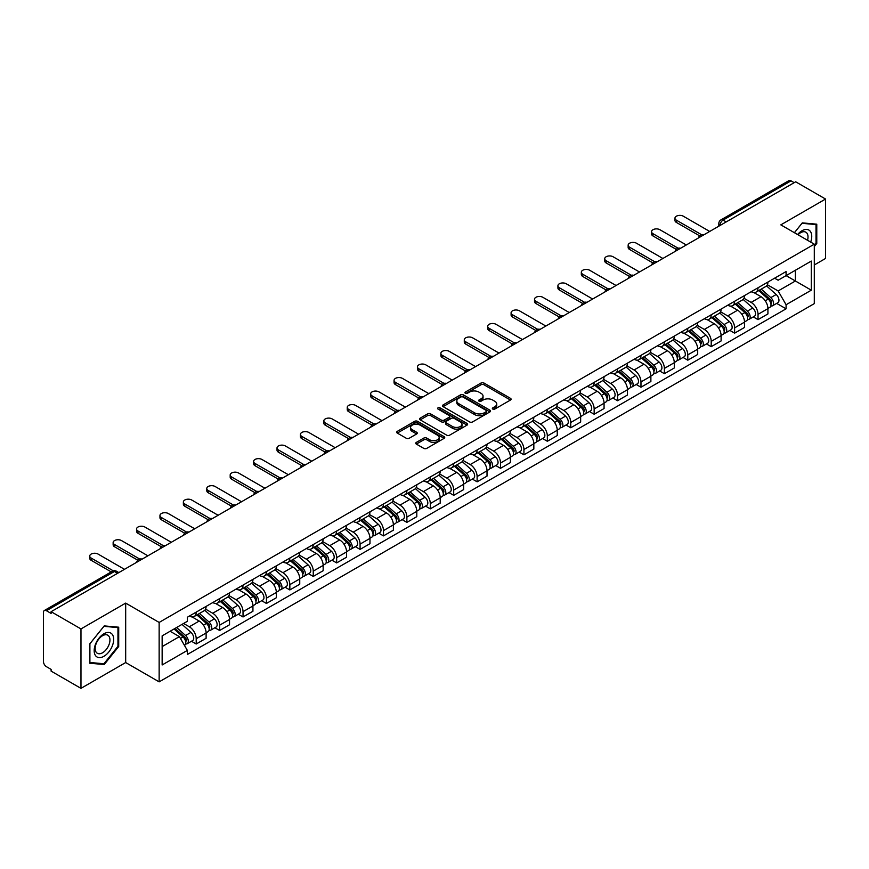 <?xml version="1.0" encoding="UTF-8"?>
<svg xmlns="http://www.w3.org/2000/svg" width="869" height="869" viewBox="0 0 869 869"><rect width="100%" height="100%" fill="white"/><g stroke="black" fill="none" stroke-linecap="round" stroke-linejoin="round"><path stroke-width="1.3" d="M492.766 409.071A1.456 0.836 0 0 0 494.83 409.071L510.472 400.033A2.086 1.206 0 0 0 511.091 399.186A2.086 1.206 0 0 0 510.472 398.339L483.968 383.033A2.086 1.206 0 0 0 481.013 383.033L465.371 392.06A1.456 0.836 0 0 0 464.937 392.658A1.456 0.836 0 0 0 465.371 393.255A1.456 0.836 0 0 0 467.435 393.255L469.456 392.082A6.67 3.845 0 0 1 478.884 392.082L481.089 393.364A6.67 3.845 0 0 1 483.045 396.079A6.67 3.845 0 0 1 481.089 398.806L479.069 399.968A1.456 0.836 0 0 0 478.634 400.566A1.456 0.836 0 0 0 479.069 401.163A1.456 0.836 0 0 0 481.133 401.163L483.153 399.99A6.67 3.845 0 0 1 492.582 399.99L494.787 401.272A6.67 3.845 0 0 1 496.742 403.987A6.67 3.845 0 0 1 494.787 406.714L492.766 407.887A1.456 0.836 0 0 0 492.343 408.473A1.456 0.836 0 0 0 492.766 409.071L492.766 407.887M416.36 442.386A2.086 1.206 0 0 0 415.751 443.233A2.086 1.206 0 0 0 416.36 444.092L423.8 448.382A2.086 1.206 0 0 0 426.744 448.382L444.124 438.345A2.086 1.206 0 0 0 444.732 437.498A2.086 1.206 0 0 0 444.124 436.651L417.609 421.335A2.086 1.206 0 0 0 414.665 421.335L397.285 431.372A2.086 1.206 0 0 0 396.677 432.219A2.086 1.206 0 0 0 397.285 433.077L406.268 438.258A2.086 1.206 0 0 0 409.212 438.258L416.653 433.968A2.086 1.206 0 0 0 417.261 433.12A2.086 1.206 0 0 0 416.653 432.262L412.199 429.699A5.572 3.215 0 0 1 410.559 427.418A5.572 3.215 0 0 1 414.002 424.452A5.572 3.215 0 0 1 420.075 425.147L437.531 435.217A5.572 3.215 0 0 1 439.16 437.498A5.572 3.215 0 0 1 435.727 440.464A5.572 3.215 0 0 1 429.655 439.768L426.744 438.095A2.086 1.206 0 0 0 423.8 438.095L416.36 442.386L416.36 444.092L423.8 439.823L423.8 438.095M159.146 622.432L125.679 603.108L80.969 628.928L51.108 611.689L795.689 181.806L825.55 199.044L780.829 224.865L814.296 244.178L159.146 622.432L159.146 681.861L814.296 303.618L814.296 244.178M469.608 421.932A2.086 1.206 0 0 0 472.551 421.932L489.931 411.895A2.086 1.206 0 0 0 490.54 411.048A2.086 1.206 0 0 0 489.931 410.201L463.416 394.895A2.086 1.206 0 0 0 460.472 394.895L443.092 404.932A2.086 1.206 0 0 0 442.484 405.78A2.086 1.206 0 0 0 443.092 406.627L469.608 421.932M438.595 409.386A1.456 0.836 0 0 1 440.072 409.592L440.072 407.865L467.022 423.42A2.086 1.206 0 0 1 467.631 424.278A2.086 1.206 0 0 1 467.022 425.126L449.642 435.163A2.086 1.206 0 0 1 446.699 435.163L420.183 419.846L420.183 418.152A2.086 1.206 0 0 0 419.575 418.999A2.086 1.206 0 0 0 420.183 419.846M420.183 418.152L427.624 413.861A2.086 1.206 0 0 1 430.568 413.861L441.322 420.064A2.086 1.206 0 0 0 444.265 420.064L449.208 417.218A2.086 1.206 0 0 0 449.816 416.36A2.086 1.206 0 0 0 449.208 415.512L438.009 409.049A1.456 0.836 0 0 1 437.585 408.452A1.456 0.836 0 0 1 438.487 407.68A1.456 0.836 0 0 1 440.072 407.865M80.969 628.928L80.969 688.357L51.108 671.118L51.108 669.391L46.448 666.697A4.247 2.455 -120 0 1 43.45 661.505L43.45 612.471A4.247 2.455 -120 0 1 44.33 610.527L112.307 571.281A4.247 2.455 60 0 1 114.426 571.487L46.448 610.733A4.247 2.455 -120 0 0 44.33 610.527M814.296 264.969L825.55 258.473L825.55 199.044M80.969 688.357L125.679 662.547L159.146 681.861M51.108 611.689L51.108 613.416L46.448 610.733M726.212 221.921L723.062 220.096A4.247 2.455 60 0 0 720.933 219.89L788.911 180.643A4.247 2.455 60 0 1 791.04 180.85L723.062 220.096A4.247 2.455 120 0 0 720.064 225.299L720.064 225.473M794.19 182.675L791.04 180.85M758.029 287.758A9.765 5.638 60 0 1 755.997 292.136L765.904 286.422A9.765 5.638 -120 0 0 767.924 282.045M743.973 298.273L751.12 302.401A9.765 5.638 60 0 1 758.029 314.361L767.924 308.636A9.765 5.638 -120 0 0 761.027 296.687L753.934 292.592M767.924 308.636L767.924 313.926L758.029 319.64L753.271 316.903M755.997 292.136A9.765 5.638 60 0 1 751.196 291.702M758.029 314.361L758.029 319.64M734.62 301.271A9.765 5.638 60 0 1 732.589 305.66L742.495 299.935A9.765 5.638 -120 0 0 744.516 295.558M729.862 330.416L734.62 333.153L744.516 327.439L744.516 322.149A9.765 5.638 -120 0 0 737.618 310.2L730.525 306.105M732.589 305.66A9.765 5.638 60 0 1 727.787 305.215M720.564 311.786L727.711 315.914A9.765 5.638 60 0 1 734.62 327.874L734.62 333.153M711.2 314.784A9.765 5.638 60 0 1 709.18 319.173L719.087 313.448A9.765 5.638 -120 0 0 721.107 309.071M706.454 343.928L711.211 346.666L721.107 340.952L721.107 335.673A9.765 5.638 -120 0 0 714.209 323.713L707.116 319.618M709.18 319.173A9.765 5.638 60 0 1 704.379 318.727M697.155 325.299L704.303 329.427A9.765 5.638 60 0 1 711.211 341.387L711.211 346.666M687.792 328.308A9.765 5.638 60 0 1 685.771 332.686L695.678 326.972A9.765 5.638 -120 0 0 697.698 322.584M683.045 357.441L687.792 360.19L697.698 354.465L697.698 349.186A9.765 5.638 -120 0 0 690.801 337.226L683.707 333.131M685.771 332.686A9.765 5.638 60 0 1 680.97 332.24M673.747 338.812L680.894 342.94A9.765 5.638 60 0 1 687.792 354.9L687.792 360.19M664.383 341.821A9.765 5.638 60 0 1 662.363 346.199L672.269 340.485A9.765 5.638 -120 0 0 674.29 336.097M659.636 370.954L664.383 373.703L674.29 367.978L674.29 362.699A9.765 5.638 -120 0 0 667.392 350.739L660.299 346.655M662.363 346.199A9.765 5.638 60 0 1 657.561 345.764M650.338 352.336L657.485 356.464A9.765 5.638 60 0 1 664.383 368.413L664.383 373.703M640.974 355.334A9.765 5.638 60 0 1 638.954 359.712L648.861 353.998A9.765 5.638 -120 0 0 650.881 349.62M636.227 384.478L640.974 387.216L650.881 381.502L650.881 376.212A9.765 5.638 -120 0 0 643.983 364.252L636.89 360.168M638.954 359.712A9.765 5.638 60 0 1 634.153 359.277M626.918 365.849L634.077 369.977A9.765 5.638 60 0 1 640.974 381.936L640.974 387.216M617.566 368.847A9.765 5.638 60 0 1 615.545 373.236L625.452 367.511A9.765 5.638 -120 0 0 627.472 363.133M612.819 397.991L617.566 400.728L627.472 395.015L627.472 389.725A9.765 5.638 -120 0 0 620.575 377.776L613.481 373.681M615.545 373.236A9.765 5.638 60 0 1 610.744 372.79M603.51 379.362L610.668 383.49A9.765 5.638 60 0 1 617.566 395.449L617.566 400.728M594.157 382.36A9.765 5.638 60 0 1 592.137 386.748L602.043 381.024A9.765 5.638 -120 0 0 604.064 376.646M589.41 411.504L594.157 414.241L604.064 408.528L604.064 403.249A9.765 5.638 -120 0 0 597.166 391.289L590.073 387.194M592.137 386.748A9.765 5.638 60 0 1 587.335 386.303M580.101 392.875L587.259 397.003A9.765 5.638 60 0 1 594.157 408.962L594.157 414.241M570.748 395.884A9.765 5.638 60 0 1 568.728 400.261L578.635 394.548A9.765 5.638 -120 0 0 580.655 390.159M566.001 425.017L570.748 427.765L580.655 422.041L580.655 416.762A9.765 5.638 -120 0 0 573.757 404.802L566.664 400.707M568.728 400.261A9.765 5.638 60 0 1 563.927 399.816M556.692 406.388L563.851 410.516A9.765 5.638 60 0 1 570.748 422.475L570.748 427.765M547.34 409.397A9.765 5.638 60 0 1 545.319 413.774L555.226 408.061A9.765 5.638 -120 0 0 557.246 403.672M542.593 438.53L547.34 441.278L557.246 435.554L557.246 430.274A9.765 5.638 -120 0 0 550.349 418.315L543.255 414.22M545.319 413.774A9.765 5.638 60 0 1 540.518 413.34M533.284 419.901L540.442 424.039A9.765 5.638 60 0 1 547.34 435.988L547.34 441.278M523.931 422.91A9.765 5.638 60 0 1 521.911 427.287L531.817 421.574A9.765 5.638 -120 0 0 533.838 417.196M519.184 452.054L523.931 454.791L533.838 449.077L533.838 443.787A9.765 5.638 -120 0 0 526.94 431.828L519.847 427.744M521.911 427.287A9.765 5.638 60 0 1 517.109 426.853M509.875 433.425L517.033 437.552A9.765 5.638 60 0 1 523.931 449.501L523.931 454.791M500.522 436.423A9.765 5.638 60 0 1 498.502 440.811L508.408 435.087A9.765 5.638 -120 0 0 510.429 430.709M495.775 465.567L500.522 468.304L510.429 462.59L510.429 457.3A9.765 5.638 -120 0 0 503.531 445.352L496.438 441.256M498.502 440.811A9.765 5.638 60 0 1 493.701 440.366M486.466 446.938L493.625 451.065A9.765 5.638 60 0 1 500.522 463.025L500.522 468.304M477.114 449.936A9.765 5.638 60 0 1 475.093 454.324L485 448.6A9.765 5.638 -120 0 0 487.02 444.222M472.367 479.08L477.114 481.817L487.02 476.103L487.02 470.813A9.765 5.638 -120 0 0 480.122 458.865L473.029 454.769M475.093 454.324A9.765 5.638 60 0 1 470.292 453.879M463.058 460.451L470.216 464.578A9.765 5.638 60 0 1 477.114 476.538L477.114 481.817M453.705 463.459A9.765 5.638 60 0 1 451.684 467.837L461.591 462.123A9.765 5.638 -120 0 0 463.611 457.735M448.958 492.593L453.705 495.341L463.611 489.616L463.611 484.337A9.765 5.638 -120 0 0 456.714 472.378L449.621 468.282M451.684 467.837A9.765 5.638 60 0 1 446.883 467.392M439.649 473.963L446.807 478.091A9.765 5.638 60 0 1 453.705 490.051L453.705 495.341M430.296 476.972A9.765 5.638 60 0 1 428.276 481.35L438.182 475.636A9.765 5.638 -120 0 0 440.203 471.248M425.549 506.106L430.296 508.854L440.203 503.129L440.203 497.85A9.765 5.638 -120 0 0 433.294 485.89L426.212 481.795M428.276 481.35A9.765 5.638 60 0 1 423.475 480.915M416.24 487.476L423.399 491.615A9.765 5.638 60 0 1 430.296 503.564L430.296 508.854M406.888 490.485A9.765 5.638 60 0 1 404.867 494.863L414.774 489.149A9.765 5.638 -120 0 0 416.794 484.772M402.141 519.629L406.888 522.367L416.794 516.653L416.794 511.363A9.765 5.638 -120 0 0 409.886 499.403L402.803 495.319M404.867 494.863A9.765 5.638 60 0 1 400.066 494.428M392.831 501L399.99 505.128A9.765 5.638 60 0 1 406.888 517.077L406.888 522.367M383.479 503.998A9.765 5.638 60 0 1 381.458 508.387L391.365 502.662A9.765 5.638 -120 0 0 393.385 498.285M378.732 533.142L383.479 535.88L393.385 530.166L393.385 524.876A9.765 5.638 -120 0 0 386.477 512.927L379.395 508.832M381.458 508.387A9.765 5.638 60 0 1 376.657 507.941M369.423 514.513L376.581 518.641A9.765 5.638 60 0 1 383.479 530.601L383.479 535.88M360.07 517.511A9.765 5.638 60 0 1 358.05 521.9L367.956 516.175A9.765 5.638 -120 0 0 369.977 511.798M355.323 546.655L360.07 549.393L369.977 543.679L369.977 538.389A9.765 5.638 -120 0 0 363.068 526.44L355.986 522.345M358.05 521.9A9.765 5.638 60 0 1 353.248 521.454M346.014 528.026L353.172 532.154A9.765 5.638 60 0 1 360.07 544.113L360.07 549.393M336.661 531.035A9.765 5.638 60 0 1 334.641 535.413L344.548 529.699A9.765 5.638 -120 0 0 346.568 525.311M331.915 560.168L336.661 562.916L346.568 557.192L346.568 551.913A9.765 5.638 -120 0 0 339.66 539.953L332.577 535.858M334.641 535.413A9.765 5.638 60 0 1 329.84 534.967M322.605 541.539L329.764 545.667A9.765 5.638 60 0 1 336.661 557.626L336.661 562.916M313.253 544.548A9.765 5.638 60 0 1 311.232 548.926L321.139 543.212A9.765 5.638 -120 0 0 323.159 538.823M308.506 573.681L313.253 576.429L323.159 570.705L323.159 565.426A9.765 5.638 -120 0 0 316.251 553.466L309.168 549.371M311.232 548.926A9.765 5.638 60 0 1 306.431 548.491M299.197 555.052L306.355 559.191A9.765 5.638 60 0 1 313.253 571.139L313.253 576.429M289.844 558.061A9.765 5.638 60 0 1 287.824 562.439L297.73 556.725A9.765 5.638 -120 0 0 299.751 552.347M285.097 587.205L289.844 589.942L299.751 584.229L299.751 578.939A9.765 5.638 -120 0 0 292.842 566.979L285.76 562.895M287.824 562.439A9.765 5.638 60 0 1 283.022 562.004M275.788 568.576L282.946 572.704A9.765 5.638 60 0 1 289.844 584.652L289.844 589.942M266.435 571.574A9.765 5.638 60 0 1 264.415 575.951L274.322 570.238A9.765 5.638 -120 0 0 276.342 565.86M261.688 600.718L266.435 603.455L276.342 597.742L276.342 592.452A9.765 5.638 -120 0 0 269.433 580.503L262.351 576.408M264.415 575.951A9.765 5.638 60 0 1 259.603 575.517M252.379 582.089L259.538 586.217A9.765 5.638 60 0 1 266.435 598.176L266.435 603.455M243.027 585.087A9.765 5.638 60 0 1 241.006 589.475L250.913 583.751A9.765 5.638 -120 0 0 252.933 579.373M238.28 614.231L243.027 616.968L252.933 611.255L252.933 605.965A9.765 5.638 -120 0 0 246.025 594.016L238.942 589.921M241.006 589.475A9.765 5.638 60 0 1 236.194 589.03M228.971 595.602L236.129 599.729A9.765 5.638 60 0 1 243.027 611.689L243.027 616.968M219.618 598.6A9.765 5.638 60 0 1 217.598 602.988L227.504 597.264A9.765 5.638 -120 0 0 229.525 592.886M214.871 627.744L219.618 630.492L229.525 624.768L229.525 619.488A9.765 5.638 -120 0 0 222.616 607.529L215.534 603.434M217.598 602.988A9.765 5.638 60 0 1 212.786 602.543M205.562 609.115L212.72 613.242A9.765 5.638 60 0 1 219.618 625.202L219.618 630.492M196.209 612.124A9.765 5.638 60 0 1 194.189 616.501L204.096 610.788A9.765 5.638 -120 0 0 206.116 606.399M191.462 641.257L196.209 644.005L206.116 638.28L206.116 633.001A9.765 5.638 -120 0 0 199.207 621.042L192.125 616.947M194.189 616.501A9.765 5.638 60 0 1 189.377 616.067M183.609 623.464L189.301 626.766A9.765 5.638 60 0 1 196.209 638.715L196.209 644.005M774.605 278.189L778.135 280.22L811.298 261.08L795.385 270.259L795.385 281.002L778.135 290.963L767.381 284.76M162.145 646.601L179.405 636.64L187.356 650.414L162.145 664.97L162.145 635.858L187.356 621.302L187.356 617.229L786.087 271.562L786.087 275.625L811.298 290.181L786.087 304.737L778.135 290.963M811.298 261.08L811.298 290.181M187.356 650.414L187.356 654.487L786.087 308.81L786.087 304.737M814.296 246.568L816.773 243.483L816.773 224.18L802.293 222.877L794.407 232.696M125.679 603.108L125.679 662.547M89.746 663.232L104.226 664.524L118.705 646.503L118.705 627.201L104.226 625.908L89.746 643.918L89.746 663.232M179.405 636.64L170.096 631.263M776.68 303.39L786.087 308.81M816.024 243.048L816.773 243.483M102.694 663.634L104.226 664.524M117.956 646.08L118.705 646.503M493.342 409.277L494.787 408.441A6.67 3.845 0 0 0 496.742 405.725L496.742 403.987M483.045 396.079L483.045 397.817A6.67 3.845 0 0 1 481.089 400.533L479.645 401.369M510.451 400.055L483.968 384.761A2.086 1.206 0 0 0 481.013 384.761L465.947 393.461M489.899 411.917L463.416 396.622A2.086 1.206 0 0 0 460.472 396.622L443.114 406.649M486.249 411.645A1.456 0.836 0 0 0 486.673 411.048A1.456 0.836 0 0 0 486.249 410.45L462.971 397.014A1.456 0.836 0 0 0 460.918 397.014L458.778 398.252A6.67 3.845 0 0 0 456.822 400.967A6.67 3.845 0 0 0 458.778 403.694L474.68 412.873A6.67 3.845 0 0 0 484.109 412.873L486.249 411.645L486.249 413.372A1.456 0.836 0 0 0 486.673 412.786L486.673 411.048M456.822 400.967L456.822 402.705A6.67 3.845 0 0 0 458.778 405.432L458.778 403.694M486.249 413.372L484.109 414.611A6.67 3.845 0 0 1 474.68 414.611L458.778 405.432M420.216 419.868L427.624 415.588L427.624 413.861M449.816 416.36L449.816 418.098A2.086 1.206 0 0 1 449.208 418.945L444.265 421.802A2.086 1.206 0 0 1 441.322 421.802L430.568 415.588A2.086 1.206 0 0 0 427.624 415.588M440.072 409.592L467.001 425.137M452.477 426.505A5.572 3.215 0 0 0 458.55 427.2A5.572 3.215 0 0 0 461.993 424.235A5.572 3.215 0 0 0 460.364 421.954L454.215 418.402A2.086 1.206 0 0 0 451.261 418.402L446.329 421.259A2.086 1.206 0 0 0 445.721 422.106A2.086 1.206 0 0 0 446.329 422.953L452.477 426.505L452.477 428.243A5.572 3.215 0 0 0 458.55 428.938A5.572 3.215 0 0 0 461.993 425.962L461.993 424.235M445.721 422.106L445.721 423.833A2.086 1.206 0 0 0 446.329 424.691L446.329 422.953M452.477 428.243L446.329 424.691M439.16 437.498L439.16 439.225A5.572 3.215 0 0 1 435.727 442.202A5.572 3.215 0 0 1 429.655 441.506L426.744 439.823A2.086 1.206 0 0 0 423.8 439.823M410.559 427.418L410.559 429.156A5.572 3.215 0 0 0 412.199 431.426L412.199 429.699M416.653 432.262L416.653 433.968L412.199 431.426M444.124 436.651L444.124 438.345L417.609 423.073A2.086 1.206 0 0 0 414.665 423.073L397.307 433.088L397.285 431.372M758.702 290.583L768.239 299.099A5.301 3.063 60 0 1 769.901 307.3L767.924 308.441M758.952 290.811L763.438 293.396M759.658 290.029L770.282 299.501A2.542 1.466 60 0 1 771.075 303.433A2.542 1.466 60 0 1 770.846 303.531M761.255 289.105L770.792 297.622A5.301 3.063 60 0 1 772.454 305.823A5.301 3.063 60 0 1 770.857 305.997M766.567 285.912L776.191 294.504A5.301 3.063 60 0 1 777.864 302.705L772.454 305.823M699.621 235.847L676.397 222.431A4.877 2.813 180 0 1 674.963 220.444L674.963 218.195A4.877 2.813 -0 0 0 676.397 220.183L701.555 234.706M709.701 231.447L683.295 216.196A4.877 2.813 -0 0 0 677.972 215.588A4.877 2.813 -0 0 0 674.963 218.195M735.293 304.096L744.831 312.612A5.301 3.063 60 0 1 746.493 320.813L744.516 321.954M735.543 304.324L740.03 306.92M736.249 303.542L746.873 313.014A2.542 1.466 60 0 1 747.666 316.946A2.542 1.466 60 0 1 747.438 317.044M737.846 302.629L747.383 311.135A5.301 3.063 60 0 1 749.045 319.336A5.301 3.063 60 0 1 747.449 319.51M743.158 299.436L752.782 308.017A5.301 3.063 60 0 1 754.444 316.218L749.045 319.336M711.885 317.609L721.422 326.125A5.301 3.063 60 0 1 723.084 334.326L721.107 335.467M712.135 317.837L716.621 320.433M712.841 317.055L723.464 326.527A2.542 1.466 60 0 1 724.257 330.47A2.542 1.466 60 0 1 724.029 330.557M714.437 316.142L723.975 324.648A5.301 3.063 60 0 1 725.637 332.86A5.301 3.063 60 0 1 724.04 333.023M719.749 312.949L729.373 321.53A5.301 3.063 60 0 1 731.035 329.731L725.637 332.86M810.69 242.093A13.795 7.962 120 0 0 810.44 231.512A13.795 7.962 120 0 0 797.568 234.521M807.529 240.268A10.439 6.029 120 0 0 807.019 233.272A10.439 6.029 120 0 0 805.845 232.186A10.439 6.029 120 0 0 798.003 234.771M794.429 232.707L801.989 223.311L816.024 224.56L816.024 243.266L814.296 245.416M815.089 224.028L816.024 224.56M112.373 634.533A13.795 7.962 120 0 0 99.044 638.107A13.795 7.962 120 0 0 95.481 655.552A13.795 7.962 120 0 0 108.799 651.978A13.795 7.962 120 0 0 112.373 634.533M108.951 636.293A10.439 6.029 120 0 0 107.778 635.206A10.439 6.029 120 0 0 98.056 640.084A10.439 6.029 120 0 0 96.155 652.206A10.439 6.029 120 0 0 97.339 653.292A10.439 6.029 120 0 0 107.05 648.426A10.439 6.029 120 0 0 108.951 636.293M103.922 663.753L89.898 662.493L89.898 643.788L103.922 626.332L117.956 627.592L117.956 646.297L103.922 663.753M117.022 627.049L117.956 627.592M676.212 249.36L652.988 235.955A4.877 2.813 180 0 1 651.554 233.957L651.554 231.708A4.877 2.813 -0 0 0 652.988 233.696L678.146 248.23M686.293 244.96L659.886 229.709A4.877 2.813 -0 0 0 654.563 229.101A4.877 2.813 -0 0 0 651.554 231.708M652.804 262.873L629.58 249.468A4.877 2.813 180 0 1 628.146 247.469L628.146 245.221A4.877 2.813 -0 0 0 629.58 247.209L654.737 261.743M662.884 258.473L636.477 243.233A4.877 2.813 -0 0 0 631.155 242.614A4.877 2.813 -0 0 0 628.146 245.221M688.476 331.132L698.013 339.638A5.301 3.063 60 0 1 699.675 347.839L697.698 348.99M688.726 331.35L693.212 333.946M689.432 330.568L700.056 340.04A2.542 1.466 60 0 1 700.849 343.983A2.542 1.466 60 0 1 700.62 344.07M691.029 329.655L700.566 338.171A5.301 3.063 60 0 1 702.228 346.373A5.301 3.063 60 0 1 700.631 346.546M696.341 326.462L705.965 335.043A5.301 3.063 60 0 1 707.627 343.255L702.228 346.373M665.067 344.645L674.605 353.151A5.301 3.063 60 0 1 676.267 361.363L674.29 362.503M665.317 344.874L669.803 347.459M666.023 344.091L676.647 353.564A2.542 1.466 60 0 1 677.44 357.496A2.542 1.466 60 0 1 677.212 357.593M667.62 343.168L677.157 351.684A5.301 3.063 60 0 1 678.819 359.885A5.301 3.063 60 0 1 677.223 360.059M672.932 339.975L682.556 348.567A5.301 3.063 60 0 1 684.218 356.768L678.819 359.885M641.659 358.158L651.196 366.675A5.301 3.063 60 0 1 652.858 374.876L650.881 376.016M641.909 358.386L646.395 360.972M642.615 357.604L653.227 367.076A2.542 1.466 60 0 1 654.031 371.009A2.542 1.466 60 0 1 653.803 371.106M644.211 356.681L653.749 365.197A5.301 3.063 60 0 1 655.411 373.398A5.301 3.063 60 0 1 653.814 373.572M649.523 353.487L659.147 362.08A5.301 3.063 60 0 1 660.809 370.281L655.411 373.398M629.395 276.385L606.171 262.981A4.877 2.813 180 0 1 604.737 260.993L604.737 258.734A4.877 2.813 -0 0 0 606.171 260.733L631.328 275.256M639.475 271.986L613.069 256.746A4.877 2.813 -0 0 0 607.746 256.138A4.877 2.813 -0 0 0 604.737 258.734M605.975 289.909L582.762 276.494A4.877 2.813 180 0 1 581.328 274.506L581.328 272.247A4.877 2.813 -0 0 0 582.762 274.246L607.92 288.769M616.067 285.51L589.66 270.259A4.877 2.813 -0 0 0 584.337 269.651A4.877 2.813 -0 0 0 581.328 272.247M582.567 303.422L559.343 290.007A4.877 2.813 180 0 1 557.92 288.019L557.92 285.771A4.877 2.813 -0 0 0 559.343 287.758L584.511 302.282M592.658 299.023L566.251 283.772A4.877 2.813 -0 0 0 560.929 283.164A4.877 2.813 -0 0 0 557.92 285.771M618.25 371.671L627.787 380.188A5.301 3.063 60 0 1 629.449 388.389L627.472 389.529M618.5 371.899L622.986 374.496M619.206 371.117L629.819 380.589A2.542 1.466 60 0 1 630.622 384.522A2.542 1.466 60 0 1 630.394 384.619M620.803 370.205L630.34 378.71A5.301 3.063 60 0 1 632.002 386.911A5.301 3.063 60 0 1 630.405 387.085M626.114 367.011L635.739 375.593A5.301 3.063 60 0 1 637.401 383.794L632.002 386.911M559.158 316.935L535.934 303.531A4.877 2.813 180 0 1 534.511 301.532L534.511 299.284A4.877 2.813 -0 0 0 535.934 301.271L561.102 315.805M569.249 312.536L542.843 297.285A4.877 2.813 -0 0 0 537.52 296.677A4.877 2.813 -0 0 0 534.511 299.284M594.841 385.184L604.379 393.7A5.301 3.063 60 0 1 606.041 401.902L604.064 403.042M595.091 385.412L599.577 388.008M595.797 384.63L606.41 394.102A2.542 1.466 60 0 1 607.214 398.045A2.542 1.466 60 0 1 606.986 398.132M597.394 383.718L606.931 392.223A5.301 3.063 60 0 1 608.593 400.435A5.301 3.063 60 0 1 606.996 400.598M602.706 380.524L612.33 389.106A5.301 3.063 60 0 1 613.992 397.307L608.593 400.435M535.749 330.448L512.525 317.044A4.877 2.813 180 0 1 511.102 315.045L511.102 312.797A4.877 2.813 -0 0 0 512.525 314.784L537.694 329.318M545.841 326.049L519.434 310.809A4.877 2.813 -0 0 0 514.111 310.19A4.877 2.813 -0 0 0 511.102 312.797M571.433 398.708L580.97 407.213A5.301 3.063 60 0 1 582.632 415.415L580.655 416.566M571.683 398.925L576.169 401.521M572.389 398.143L583.001 407.615A2.542 1.466 60 0 1 583.805 411.558A2.542 1.466 60 0 1 583.577 411.645M573.985 397.231L583.523 405.747A5.301 3.063 60 0 1 585.185 413.948A5.301 3.063 60 0 1 583.577 414.111M579.297 394.037L588.921 402.619A5.301 3.063 60 0 1 590.583 410.831L585.185 413.948M512.341 343.961L489.117 330.557A4.877 2.813 180 0 1 487.694 328.569L487.694 326.309A4.877 2.813 -0 0 0 489.117 328.308L514.285 342.831M522.432 339.562L496.025 324.322A4.877 2.813 -0 0 0 490.703 323.702A4.877 2.813 -0 0 0 487.694 326.309M548.024 412.221L557.561 420.726A5.301 3.063 60 0 1 559.223 428.938L557.246 430.079M548.274 412.438L552.76 415.034M548.98 411.667L559.593 421.139A2.542 1.466 60 0 1 560.396 425.071A2.542 1.466 60 0 1 560.168 425.169M550.566 410.744L560.114 419.26A5.301 3.063 60 0 1 561.776 427.461A5.301 3.063 60 0 1 560.168 427.635M555.888 407.55L565.513 416.142A5.301 3.063 60 0 1 567.175 424.344L561.776 427.461M488.932 357.485L465.708 344.07A4.877 2.813 180 0 1 464.285 342.082L464.285 339.822A4.877 2.813 -0 0 0 465.708 341.821L490.876 356.344M499.023 353.086L472.617 337.835A4.877 2.813 -0 0 0 467.294 337.226A4.877 2.813 -0 0 0 464.285 339.822M524.615 425.734L534.153 434.25A5.301 3.063 60 0 1 535.815 442.451L533.838 443.592M524.865 425.962L529.351 428.547M525.571 425.18L536.184 434.652A2.542 1.466 60 0 1 536.988 438.584A2.542 1.466 60 0 1 536.76 438.682M527.157 424.257L536.705 432.773A5.301 3.063 60 0 1 538.367 440.974A5.301 3.063 60 0 1 536.76 441.148M532.48 421.063L542.104 429.655A5.301 3.063 60 0 1 543.766 437.857L538.367 440.974M465.523 370.998L442.299 357.583A4.877 2.813 180 0 1 440.876 355.595L440.876 353.346A4.877 2.813 -0 0 0 442.299 355.334L467.468 369.857M475.615 366.599L449.208 351.348A4.877 2.813 -0 0 0 443.885 350.739A4.877 2.813 -0 0 0 440.876 353.346M501.207 439.247L510.744 447.763A5.301 3.063 60 0 1 512.406 455.964L510.429 457.105M501.456 439.475L505.943 442.071M502.163 438.693L512.775 448.165A2.542 1.466 60 0 1 513.579 452.097A2.542 1.466 60 0 1 513.351 452.195M503.748 437.78L513.297 446.286A5.301 3.063 60 0 1 514.959 454.487A5.301 3.063 60 0 1 513.351 454.661M509.071 434.587L518.695 443.168A5.301 3.063 60 0 1 520.357 451.369L514.959 454.487M442.115 384.511L418.891 371.106A4.877 2.813 180 0 1 417.468 369.108L417.468 366.859A4.877 2.813 -0 0 0 418.891 368.847L444.059 383.381M452.206 380.111L425.799 364.861A4.877 2.813 -0 0 0 420.477 364.252A4.877 2.813 -0 0 0 417.468 366.859M477.798 452.76L487.335 461.276A5.301 3.063 60 0 1 488.997 469.477L487.02 470.618M478.048 452.988L482.534 455.584M478.754 452.206L489.366 461.678A2.542 1.466 60 0 1 490.17 465.621A2.542 1.466 60 0 1 489.942 465.708M480.34 451.293L489.888 459.799A5.301 3.063 60 0 1 491.55 468.011A5.301 3.063 60 0 1 489.942 468.174M485.662 448.1L495.287 456.681A5.301 3.063 60 0 1 496.949 464.882L491.55 468.011M418.706 398.024L395.482 384.619A4.877 2.813 180 0 1 394.059 382.621L394.059 380.372A4.877 2.813 -0 0 0 395.482 382.36L420.65 396.894M428.797 393.624L402.39 378.373A4.877 2.813 -0 0 0 397.068 377.765A4.877 2.813 -0 0 0 394.059 380.372M454.389 466.284L463.927 474.789A5.301 3.063 60 0 1 465.588 482.99L463.611 484.142M454.639 466.501L459.125 469.097M455.345 465.719L465.958 475.191A2.542 1.466 60 0 1 466.762 479.134A2.542 1.466 60 0 1 466.523 479.221M456.931 464.806L466.479 473.323A5.301 3.063 60 0 1 468.141 481.524A5.301 3.063 60 0 1 466.534 481.687M462.254 461.613L471.878 470.194A5.301 3.063 60 0 1 473.54 478.406L468.141 481.524M395.297 411.537L372.073 398.132A4.877 2.813 180 0 1 370.65 396.134L370.65 393.885A4.877 2.813 -0 0 0 372.073 395.884L397.242 410.407M405.388 407.137L378.982 391.897A4.877 2.813 -0 0 0 373.659 391.278A4.877 2.813 -0 0 0 370.65 393.885M430.981 479.797L440.518 488.302A5.301 3.063 60 0 1 442.18 496.514L440.203 497.655M431.23 480.014L435.717 482.61M431.936 479.243L442.549 488.704A2.542 1.466 60 0 1 443.353 492.647A2.542 1.466 60 0 1 443.114 492.734M433.522 478.319L443.071 486.836A5.301 3.063 60 0 1 444.732 495.037A5.301 3.063 60 0 1 443.125 495.211M438.845 475.126L448.469 483.718A5.301 3.063 60 0 1 450.131 491.919L444.732 495.037M371.889 425.05L348.665 411.645A4.877 2.813 180 0 1 347.242 409.657L347.242 407.398A4.877 2.813 -0 0 0 348.665 409.397L373.833 423.92M381.98 420.661L355.573 405.41A4.877 2.813 -0 0 0 350.25 404.802A4.877 2.813 -0 0 0 347.242 407.398M407.561 493.31L417.109 501.815A5.301 3.063 60 0 1 418.771 510.027L416.794 511.168M407.822 493.538L412.308 496.123M408.528 492.756L419.14 502.228A2.542 1.466 60 0 1 419.944 506.16A2.542 1.466 60 0 1 419.705 506.258M410.114 491.832L419.651 500.348A5.301 3.063 60 0 1 421.324 508.55A5.301 3.063 60 0 1 419.716 508.723M415.436 488.639L425.06 497.231A5.301 3.063 60 0 1 426.722 505.432L421.324 508.55M348.48 438.573L325.256 425.158A4.877 2.813 180 0 1 323.833 423.17L323.833 420.922A4.877 2.813 -0 0 0 325.256 422.91L350.424 437.433M358.571 434.174L332.164 418.923A4.877 2.813 -0 0 0 326.842 418.315A4.877 2.813 -0 0 0 323.833 420.922M384.152 506.823L393.7 515.339A5.301 3.063 60 0 1 395.362 523.54L393.385 524.68M384.413 507.051L388.899 509.636M385.119 506.269L395.732 515.741A2.542 1.466 60 0 1 396.536 519.673A2.542 1.466 60 0 1 396.297 519.771M386.705 505.356L396.242 513.861A5.301 3.063 60 0 1 397.915 522.063A5.301 3.063 60 0 1 396.307 522.236M392.028 502.163L401.652 510.744A5.301 3.063 60 0 1 403.314 518.945L397.915 522.063M325.071 452.086L301.847 438.682A4.877 2.813 180 0 1 300.424 436.683L300.424 434.435A4.877 2.813 -0 0 0 301.847 436.423L327.016 450.946M335.162 447.687L308.756 432.436A4.877 2.813 -0 0 0 303.433 431.828A4.877 2.813 -0 0 0 300.424 434.435M360.744 520.335L370.292 528.852A5.301 3.063 60 0 1 371.954 537.053L369.977 538.193M361.004 520.564L365.491 523.16M361.71 519.781L372.323 529.254A2.542 1.466 60 0 1 373.127 533.197A2.542 1.466 60 0 1 372.888 533.284M363.296 518.869L372.834 527.374A5.301 3.063 60 0 1 374.506 535.586A5.301 3.063 60 0 1 372.899 535.749M368.619 515.675L378.243 524.257A5.301 3.063 60 0 1 379.905 532.458L374.506 535.586M301.662 465.599L278.438 452.195A4.877 2.813 180 0 1 277.015 450.196L277.015 447.948A4.877 2.813 -0 0 0 278.438 449.936L303.607 464.47M311.754 461.2L285.347 445.949A4.877 2.813 -0 0 0 280.024 445.341A4.877 2.813 -0 0 0 277.015 447.948M337.335 533.848L346.883 542.365A5.301 3.063 60 0 1 348.545 550.566L346.568 551.717M337.596 534.077L342.082 536.673M338.302 533.294L348.914 542.767A2.542 1.466 60 0 1 349.718 546.71A2.542 1.466 60 0 1 349.479 546.797M339.888 532.382L349.425 540.887A5.301 3.063 60 0 1 351.098 549.099A5.301 3.063 60 0 1 349.49 549.262M345.21 529.188L354.834 537.77A5.301 3.063 60 0 1 356.496 545.982L351.098 549.099M278.254 479.112L255.03 465.708A4.877 2.813 180 0 1 253.607 463.709L253.607 461.461A4.877 2.813 -0 0 0 255.03 463.459L280.187 477.983M288.345 474.713L261.938 459.473A4.877 2.813 -0 0 0 256.616 458.854A4.877 2.813 -0 0 0 253.607 461.461M313.926 547.372L323.474 555.878A5.301 3.063 60 0 1 325.136 564.079L323.159 565.23M314.187 547.589L318.673 550.186M314.893 546.818L325.506 556.279A2.542 1.466 60 0 1 326.309 560.223A2.542 1.466 60 0 1 326.071 560.309M316.479 545.895L326.016 554.411A5.301 3.063 60 0 1 327.689 562.612A5.301 3.063 60 0 1 326.081 562.786M321.802 542.701L331.426 551.294A5.301 3.063 60 0 1 333.088 559.495L327.689 562.612M254.845 492.625L231.621 479.221A4.877 2.813 180 0 1 230.187 477.233L230.187 474.974A4.877 2.813 -0 0 0 231.621 476.972L256.779 491.496M264.936 488.237L238.53 472.986A4.877 2.813 -0 0 0 233.207 472.378A4.877 2.813 -0 0 0 230.187 474.974M290.518 560.885L300.066 569.391A5.301 3.063 60 0 1 301.728 577.603L299.751 578.743M290.778 561.113L295.264 563.699M291.484 560.331L302.097 569.803A2.542 1.466 60 0 1 302.901 573.736A2.542 1.466 60 0 1 302.662 573.833M293.07 559.408L302.608 567.924A5.301 3.063 60 0 1 304.28 576.125A5.301 3.063 60 0 1 302.673 576.299M298.393 556.214L308.017 564.807A5.301 3.063 60 0 1 309.679 573.008L304.28 576.125M231.436 506.149L208.212 492.734A4.877 2.813 180 0 1 206.779 490.746L206.779 488.487A4.877 2.813 -0 0 0 208.212 490.485L233.37 505.008M241.528 501.75L215.121 486.499A4.877 2.813 -0 0 0 209.798 485.89A4.877 2.813 -0 0 0 206.779 488.487M267.109 574.398L276.646 582.914A5.301 3.063 60 0 1 278.319 591.116L276.342 592.256M267.37 574.626L271.856 577.212M268.076 573.844L278.688 583.316A2.542 1.466 60 0 1 279.492 587.248A2.542 1.466 60 0 1 279.253 587.346M269.662 572.921L279.199 581.437A5.301 3.063 60 0 1 280.872 589.638A5.301 3.063 60 0 1 279.264 589.812M274.984 569.738L284.608 578.319A5.301 3.063 60 0 1 286.27 586.521L280.872 589.638M208.028 519.662L184.804 506.247A4.877 2.813 180 0 1 183.37 504.259L183.37 502.01A4.877 2.813 -0 0 0 184.804 503.998L209.961 518.521M218.119 515.263L191.712 500.012A4.877 2.813 -0 0 0 186.39 499.403A4.877 2.813 -0 0 0 183.37 502.01M243.7 587.911L253.237 596.427A5.301 3.063 60 0 1 254.91 604.628L252.933 605.769M243.961 588.139L248.447 590.735M244.667 587.357L255.28 596.829A2.542 1.466 60 0 1 256.083 600.772A2.542 1.466 60 0 1 255.844 600.859M246.253 586.445L255.79 594.95A5.301 3.063 60 0 1 257.463 603.151A5.301 3.063 60 0 1 255.855 603.325M251.575 583.251L261.2 591.832A5.301 3.063 60 0 1 262.862 600.034L257.463 603.151M184.619 533.175L161.395 519.771A4.877 2.813 180 0 1 159.961 517.772L159.961 515.523A4.877 2.813 -0 0 0 161.395 517.511L186.553 532.045M194.71 528.776L168.293 513.525A4.877 2.813 -0 0 0 162.981 512.916A4.877 2.813 -0 0 0 159.961 515.523M220.292 601.424L229.829 609.94A5.301 3.063 60 0 1 231.502 618.141L229.525 619.282M220.552 601.652L225.038 604.248M221.258 600.87L231.871 610.342A2.542 1.466 60 0 1 232.675 614.285A2.542 1.466 60 0 1 232.436 614.372M222.844 599.958L232.381 608.463A5.301 3.063 60 0 1 234.054 616.675A5.301 3.063 60 0 1 232.447 616.838M228.167 596.764L237.791 605.345A5.301 3.063 60 0 1 239.453 613.557L234.054 616.675M161.21 546.688L137.986 533.284A4.877 2.813 180 0 1 136.552 531.285L136.552 529.036A4.877 2.813 -0 0 0 137.986 531.024L163.144 545.558M171.302 542.289L144.884 527.048A4.877 2.813 -0 0 0 139.572 526.429A4.877 2.813 -0 0 0 136.552 529.036M196.883 614.948L206.42 623.453A5.301 3.063 60 0 1 208.093 631.654L206.105 632.806M197.144 615.165L201.63 617.761M197.85 614.383L208.462 623.855A2.542 1.466 60 0 1 209.266 627.798A2.542 1.466 60 0 1 209.027 627.885M199.435 613.471L208.973 621.987A5.301 3.063 60 0 1 210.646 630.188A5.301 3.063 60 0 1 209.038 630.362M204.758 610.277L214.382 618.869A5.301 3.063 60 0 1 216.044 627.07L210.646 630.188M137.802 560.201L114.578 546.797A4.877 2.813 180 0 1 113.144 544.809L113.144 542.549A4.877 2.813 -0 0 0 114.578 544.548L139.735 559.071M147.893 555.812L121.475 540.561A4.877 2.813 -0 0 0 116.164 539.953A4.877 2.813 -0 0 0 113.144 542.549M174.061 628.982L183.011 636.966A5.301 3.063 60 0 1 184.684 645.178L184.424 645.33M174.148 628.928L178.221 631.274M175.017 628.428L185.054 637.379A2.542 1.466 60 0 1 185.857 641.311A2.542 1.466 60 0 1 185.618 641.409M176.613 627.505L185.564 635.5A5.301 3.063 60 0 1 187.237 643.701A5.301 3.063 60 0 1 185.629 643.875M182.012 624.387L190.974 632.382A5.301 3.063 60 0 1 192.636 640.583L187.237 643.701M111.232 571.9L91.169 560.309A4.877 2.813 180 0 1 89.735 558.322L89.735 556.062A4.877 2.813 -0 0 0 91.169 558.061L113.328 570.857M124.484 569.325L98.067 554.074A4.877 2.813 -0 0 0 92.755 553.466A4.877 2.813 -0 0 0 89.735 556.062M720.205 225.386L720.064 225.299A4.247 2.455 0 0 1 718.815 223.561L718.815 226.19M219.618 625.202L229.525 619.488M243.027 611.689L252.933 605.965M266.435 598.176L276.342 592.452M289.844 584.652L299.751 578.939M313.253 571.139L323.159 565.426M336.661 557.626L346.568 551.913M360.07 544.113L369.977 538.389M383.479 530.601L393.385 524.876M406.888 517.077L416.794 511.363M430.296 503.564L440.203 497.85M453.705 490.051L463.611 484.337M477.114 476.538L487.02 470.813M500.522 463.025L510.429 457.3M523.931 449.501L533.838 443.787M547.34 435.988L557.246 430.274M570.748 422.475L580.655 416.762M594.157 408.962L604.064 403.249M617.566 395.449L627.472 389.725M640.974 381.936L650.881 376.212M664.383 368.413L674.29 362.699M687.792 354.9L697.698 349.186M711.211 341.387L721.107 335.673M734.62 327.874L744.516 322.149M196.209 638.715L206.116 633.001M189.301 626.766L199.207 621.042M212.72 613.242L222.616 607.529M236.129 599.729L246.025 594.016M259.538 586.217L269.433 580.503M282.946 572.704L292.842 566.979M306.355 559.191L316.251 553.466M329.764 545.667L339.66 539.953M353.172 532.154L363.068 526.44M376.581 518.641L386.477 512.927M399.99 505.128L409.886 499.403M423.399 491.615L433.294 485.89M446.807 478.091L456.714 472.378M470.216 464.578L480.122 458.865M493.625 451.065L503.531 445.352M517.033 437.552L526.94 431.828M540.442 424.039L550.349 418.315M563.851 410.516L573.757 404.802M587.259 397.003L597.166 391.289M610.668 383.49L620.575 377.776M634.077 369.977L643.983 364.252M657.485 356.464L667.392 350.739M680.894 342.94L690.801 337.226M704.303 329.427L714.209 323.713M727.711 315.914L737.618 310.2M751.12 302.401L761.027 296.687M703.586 234.978A4.247 2.455 120 0 0 701.717 236.064M680.177 248.491A4.247 2.455 120 0 0 678.309 249.577M656.768 262.003A4.247 2.455 120 0 0 654.9 263.09M633.36 275.516A4.247 2.455 120 0 0 631.491 276.603M609.951 289.04A4.247 2.455 120 0 0 608.083 290.116M586.542 302.553A4.247 2.455 120 0 0 584.674 303.629M563.134 316.066A4.247 2.455 120 0 0 561.265 317.152M539.725 329.579A4.247 2.455 120 0 0 537.857 330.665M516.316 343.092A4.247 2.455 120 0 0 514.448 344.178M492.908 356.616A4.247 2.455 120 0 0 491.039 357.691M469.499 370.129A4.247 2.455 120 0 0 467.631 371.204M446.09 383.642A4.247 2.455 120 0 0 444.222 384.728M422.682 397.155A4.247 2.455 120 0 0 420.813 398.241M399.273 410.668A4.247 2.455 120 0 0 397.394 411.754M375.864 424.191A4.247 2.455 120 0 0 373.985 425.267M352.456 437.704A4.247 2.455 120 0 0 350.576 438.78M329.047 451.217A4.247 2.455 120 0 0 327.168 452.304M305.638 464.73A4.247 2.455 120 0 0 303.759 465.817M282.229 478.243A4.247 2.455 120 0 0 280.35 479.33M258.821 491.767A4.247 2.455 120 0 0 256.942 492.842M235.412 505.28A4.247 2.455 120 0 0 233.533 506.355M212.003 518.793A4.247 2.455 120 0 0 210.124 519.879M188.595 532.306A4.247 2.455 120 0 0 186.716 533.392M165.186 545.819A4.247 2.455 120 0 0 163.307 546.905M141.777 559.343A4.247 2.455 120 0 0 139.898 560.418M117.576 573.312L114.426 571.487A4.247 2.455 120 0 1 116.555 571.281A4.247 4.247 0 0 0 112.307 571.281M494.787 408.441L494.787 406.714M479.069 401.163L479.069 399.968M481.089 400.533L481.089 398.806M465.371 393.255L465.371 392.06M481.013 384.761L481.013 383.033M483.968 384.761L483.968 383.033M510.472 400.033L510.472 398.339M443.092 406.627L443.092 404.932M460.472 396.622L460.472 394.895M463.416 396.622L463.416 394.895M489.931 411.895L489.931 410.201M474.68 414.611L474.68 412.873M484.109 414.611L484.109 412.873M430.568 415.588L430.568 413.861M441.322 421.802L441.322 420.064M444.265 421.802L444.265 420.064M449.208 418.945L449.208 417.218M467.022 425.126L467.022 423.42M426.744 439.823L426.744 438.095M429.655 441.506L429.655 439.768M414.665 423.073L414.665 421.335M417.609 423.073L417.609 421.335M768.239 299.099L765.263 300.815M771.607 302.271L770.651 302.825M776.191 294.504L770.792 297.622M676.397 220.183L676.397 222.431M744.831 312.612L741.854 314.328M748.198 315.784L747.242 316.338M752.782 308.017L747.383 311.135M721.422 326.125L718.446 327.841M724.789 329.297L723.834 329.851M729.373 321.53L723.975 324.648M652.988 233.696L652.988 235.955M629.58 247.209L629.58 249.468M698.013 339.638L695.037 341.354M701.381 342.82L700.425 343.364M705.965 335.043L700.566 338.171M674.605 353.151L671.628 354.867M677.972 356.333L677.016 356.887M682.556 348.567L677.157 351.684M651.196 366.675L648.22 368.391M654.563 369.846L653.607 370.4M659.147 362.08L653.749 365.197M606.171 260.733L606.171 262.981M582.762 274.246L582.762 276.494M559.343 287.758L559.343 290.007M627.787 380.188L624.811 381.904M631.155 383.359L630.199 383.913M635.739 375.593L630.34 378.71M535.934 301.271L535.934 303.531M604.379 393.7L601.402 395.417M607.746 396.872L606.79 397.426M612.33 389.106L606.931 392.223M512.525 314.784L512.525 317.044M580.97 407.213L577.994 408.93M584.337 410.396L583.381 410.939M588.921 402.619L583.523 405.747M489.117 328.308L489.117 330.557M557.561 420.726L554.585 422.443M560.929 423.909L559.973 424.463M565.513 416.142L560.114 419.26M465.708 341.821L465.708 344.07M534.153 434.25L531.176 435.966M537.509 437.422L536.553 437.976M542.104 429.655L536.705 432.773M442.299 355.334L442.299 357.583M510.744 447.763L507.768 449.479M514.1 450.935L513.144 451.489M518.695 443.168L513.297 446.286M418.891 368.847L418.891 371.106M487.335 461.276L484.359 462.992M490.692 464.448L489.736 465.002M495.287 456.681L489.888 459.799M395.482 382.36L395.482 384.619M463.927 474.789L460.95 476.505M467.283 477.961L466.327 478.515M471.878 470.194L466.479 473.323M372.073 395.884L372.073 398.132M440.518 488.302L437.541 490.018M443.874 491.485L442.918 492.028M448.469 483.718L443.071 486.836M348.665 409.397L348.665 411.645M417.109 501.815L414.133 503.542M420.466 504.998L419.51 505.552M425.06 497.231L419.651 500.348M325.256 422.91L325.256 425.158M393.7 515.339L390.724 517.055M397.057 518.511L396.101 519.065M401.652 510.744L396.242 513.861M301.847 436.423L301.847 438.682M370.292 528.852L367.315 530.568M373.648 532.024L372.692 532.578M378.243 524.257L372.834 527.374M278.438 449.936L278.438 452.195M346.883 542.365L343.907 544.081M350.24 545.536L349.284 546.09M354.834 537.77L349.425 540.887M255.03 463.459L255.03 465.708M323.474 555.878L320.498 557.594M326.831 559.06L325.875 559.603M331.426 551.294L326.016 554.411M231.621 476.972L231.621 479.221M300.066 569.391L297.089 571.118M303.422 572.573L302.466 573.127M308.017 564.807L302.608 567.924M208.212 490.485L208.212 492.734M276.646 582.914L273.681 584.631M280.014 586.086L279.058 586.64M284.608 578.319L279.199 581.437M184.804 503.998L184.804 506.247M253.237 596.427L250.272 598.144M256.605 599.599L255.649 600.153M261.2 591.832L255.79 594.95M161.395 517.511L161.395 519.771M229.829 609.94L226.863 611.657M233.196 613.112L232.24 613.666M237.791 605.345L232.381 608.463M137.986 531.024L137.986 533.284M206.42 623.453L203.455 625.169M209.787 626.636L208.832 627.179M214.382 618.869L208.973 621.987M114.578 544.548L114.578 546.797M183.011 636.966L180.448 638.454M186.379 640.149L185.423 640.703M190.974 632.382L185.564 635.5M91.169 558.061L91.169 560.309M703.955 234.771A4.247 4.247 0 0 0 698.502 237.91M680.546 248.284A4.247 4.247 0 0 0 675.094 251.423M657.127 261.797A4.247 4.247 0 0 0 651.685 264.947M633.718 275.31A4.247 4.247 0 0 0 628.276 278.46M610.31 288.834A4.247 4.247 0 0 0 604.867 291.973M586.901 302.347A4.247 4.247 0 0 0 581.459 305.486M563.492 315.86A4.247 4.247 0 0 0 558.05 318.999M540.083 329.373A4.247 4.247 0 0 0 534.641 332.523M516.675 342.886A4.247 4.247 0 0 0 511.233 346.036M493.266 356.409A4.247 4.247 0 0 0 487.824 359.549M469.857 369.922A4.247 4.247 0 0 0 464.415 373.062M446.449 383.435A4.247 4.247 0 0 0 441.007 386.575M423.04 396.948A4.247 4.247 0 0 0 417.598 400.098M399.631 410.461A4.247 4.247 0 0 0 394.189 413.611M376.223 423.974A4.247 4.247 0 0 0 370.781 427.124M352.814 437.498A4.247 4.247 0 0 0 347.372 440.637M329.405 451.011A4.247 4.247 0 0 0 323.963 454.15M305.997 464.524A4.247 4.247 0 0 0 300.555 467.663M282.588 478.037A4.247 4.247 0 0 0 277.146 481.187M259.179 491.55A4.247 4.247 0 0 0 253.737 494.7M235.771 505.074A4.247 4.247 0 0 0 230.328 508.213M212.362 518.587A4.247 4.247 0 0 0 206.92 521.726M188.953 532.1A4.247 4.247 0 0 0 183.511 535.239M165.544 545.613A4.247 4.247 0 0 0 160.102 548.763M142.136 559.125A4.247 4.247 0 0 0 136.694 562.276M118.825 572.584L116.555 571.281M720.933 219.89A4.247 4.247 0 0 0 718.815 223.561"/></g></svg>
